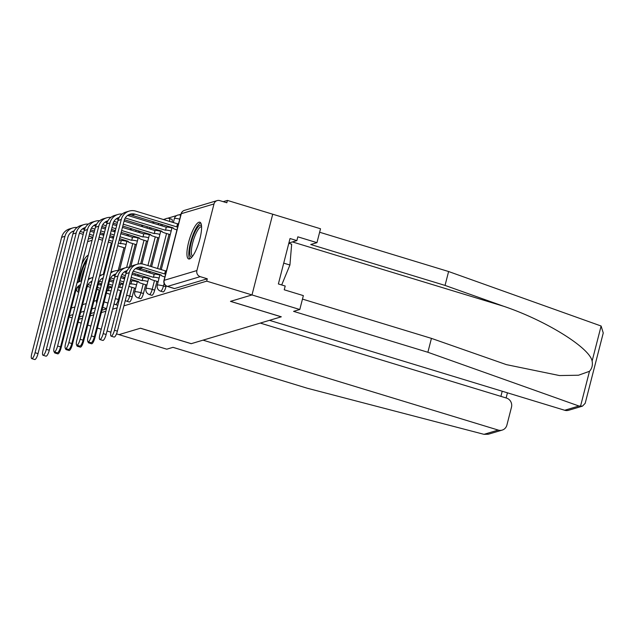 <?xml version="1.0" encoding="UTF-8"?>
<svg xmlns="http://www.w3.org/2000/svg" width="635" height="635" viewBox="0 0 635 635"><rect width="100%" height="100%" fill="white"/><g stroke="black" fill="none" stroke-linecap="round" stroke-linejoin="round"><path stroke-width="0.95" d="M163.1 291.917A4.929 1.278 -73.1 0 0 163.322 291.917A4.929 1.278 -73.1 0 0 165.973 286.774L163.473 286.012A4.929 1.278 106.9 0 1 160.822 291.147A4.929 1.278 106.9 0 1 160.591 291.155L163.1 291.917M151.828 295.283A4.929 1.278 -73.1 0 0 152.059 295.275A4.929 1.278 -73.1 0 0 154.71 290.139L152.209 289.377A4.929 1.278 106.9 0 1 149.558 294.513A4.929 1.278 106.9 0 1 149.328 294.521L151.828 295.283M140.565 298.64A4.929 1.278 -73.1 0 0 140.795 298.633A4.929 1.278 -73.1 0 0 143.446 293.497L140.946 292.735A4.929 1.278 106.9 0 1 138.287 297.871A4.929 1.278 106.9 0 1 138.065 297.878L140.565 298.64M129.302 301.998A4.929 1.278 -73.1 0 0 129.532 301.998A4.929 1.278 -73.1 0 0 132.183 296.855L129.675 296.093A4.929 1.278 106.9 0 1 127.024 301.236A4.929 1.278 106.9 0 1 126.802 301.236L129.302 301.998M88.233 255.262A19.217 4.969 -73.1 0 0 81.74 264.39M76.414 288.83A19.217 4.969 -73.1 0 0 78.034 291.965A19.217 4.969 -73.1 0 0 78.803 291.981M198.969 222.226A19.217 4.969 -73.1 0 0 189.047 240.697A19.217 4.969 -73.1 0 0 188.659 258.961A19.217 4.969 -73.1 0 0 189.547 258.945A19.217 4.969 -73.1 0 0 199.469 240.467A19.217 4.969 -73.1 0 0 199.858 222.202A19.217 4.969 -73.1 0 0 198.969 222.226M302.466 299.093L431.435 338.376L427.871 352.266L293.576 311.356L299.791 309.507L303.355 295.616L284.234 289.79L285.202 286.028L278.376 283.948L290.036 238.522L296.87 240.601L297.831 236.831L316.952 242.657L320.516 228.767L227.425 200.414L223.218 201.668M180.967 214.273L178.816 214.916M176.705 215.543L167.553 218.273M165.441 218.908L163.386 219.519M154.17 222.266L152.114 222.877M142.907 225.623L140.851 226.243M131.643 228.989L129.588 229.6M299.791 309.507L251.992 294.942L272.717 214.209L251.992 294.942L206.692 281.146L123.896 305.848M78.843 319.294L82.471 318.206M90.106 315.928L93.734 314.849M101.37 312.571L105.862 311.229M112.633 309.213L117.126 307.872M564.674 410.258L578.929 406.011L582.462 406.146L568.603 410.281A7.39 7.033 -106.6 0 1 564.674 410.258L269.462 320.334L281.305 316.801L230.545 301.347L251.992 294.942L230.473 301.363L281.234 316.825L191.254 343.67L140.502 328.208L118.983 334.629L116.507 333.875M110.911 332.168L107.045 330.994M101.243 329.224L97.393 328.049M90.853 326.057L87.749 325.112M81.209 323.12L78.097 322.175M227.425 200.414L226.822 202.763L219.766 200.62A4.929 4.691 73.4 0 0 214.003 203.938L196.898 270.55A4.929 4.691 73.4 0 0 200.239 276.646L167.529 286.401A4.929 1.278 106.9 0 1 167.307 286.409L174.363 288.56A4.929 1.278 106.9 0 0 174.585 288.552L167.529 286.401A4.929 4.691 73.4 0 1 164.187 280.313L196.898 270.55M206.692 281.146L207.296 278.797L200.239 276.646M125.833 240.554L125.69 241.109M123.992 247.721L118.142 270.526M72.168 317.833L69.056 316.881M136.065 244.602L131.318 243.157A4.929 0.802 -165.6 0 1 127.984 241.498A4.929 0.802 -165.6 0 1 128.207 241.34L119.563 238.641M147.328 241.244L142.581 239.8A4.929 0.802 -165.6 0 1 139.255 238.141A4.929 0.802 -165.6 0 1 139.47 237.982L121.174 232.339M135.239 288.322L130.493 286.869A4.929 0.802 -165.6 0 1 128.913 286.329M158.591 237.879L153.845 236.434A4.929 0.802 -165.6 0 1 150.519 234.775A4.929 0.802 -165.6 0 1 150.733 234.617L122.793 226.044M146.502 284.956L141.756 283.512A4.929 0.802 -165.6 0 1 138.43 281.853L138.501 281.583M169.855 234.521L165.108 233.077A4.929 0.802 -165.6 0 1 161.782 231.418A4.929 0.802 -165.6 0 1 162.004 231.259L124.436 219.75M157.774 281.599L153.019 280.154A4.929 0.802 -165.6 0 1 149.693 278.495L149.765 278.225M166.195 285.917L165.973 286.774M170.894 227.108L170.751 227.663M169.053 234.275L160.068 269.272M158.806 274.185L158.663 274.741M156.964 281.353L154.71 290.139M159.631 230.473L159.488 231.029M157.79 237.641L150.424 266.327M149.161 271.248L148.804 272.629M147.542 277.543L147.399 278.106M145.701 284.71L143.446 293.497M148.368 233.831L148.225 234.386M146.526 240.998L140.668 263.803M139.509 268.311L139.16 269.692M137.898 274.606L137.541 275.987M136.279 280.908L136.136 281.464M134.437 288.076L132.183 296.855M137.096 237.188L136.954 237.752M135.263 244.356L129.405 267.16M124.801 247.967L120.047 246.515A4.929 0.802 -165.6 0 1 117.753 245.674M172.101 222.179A4.929 1.278 -73.1 0 0 171.807 219.242L169.299 218.48A4.929 1.278 106.9 0 1 169.601 221.409M160.838 225.536A4.929 1.278 -73.1 0 0 160.988 224.091M149.574 228.894A4.929 1.278 -73.1 0 0 149.725 227.449M138.311 232.259A4.929 1.278 -73.1 0 0 138.462 230.815M207.296 278.797L174.585 288.552M127.191 234.172A4.929 1.278 106.9 0 1 127.048 235.617M79.446 316.936L83.074 315.857M90.71 313.579L94.337 312.491M101.973 310.213L106.466 308.88M54.324 351.917A5.667 1.468 -73.1 0 0 54.808 352.957A5.667 1.468 -73.1 0 0 55.801 352.361M60.333 347.718L61.079 347.94A5.667 1.468 106.9 0 1 57.769 353.862L54.808 352.957M111.085 290.878A4.929 0.802 -165.6 0 0 108.394 290.719L109.069 287.695L107.855 287.322M101.314 285.329L98.203 284.385M91.67 282.392L90.487 282.035M109.069 287.695L109.18 287.663A4.929 0.802 14.4 0 1 111.871 287.822M88.13 284.615L90.884 285.448M97.417 287.441L100.528 288.393M107.069 290.385L108.283 290.751M87.32 286.369L90.4 287.306M96.941 289.298L100.052 290.251M106.386 293.052A4.929 0.802 -165.6 0 0 107.966 293.592L110.212 294.275M80.145 284.813A9.239 8.795 -106.6 0 1 80.653 284.782M61.079 347.94L75.859 290.393A9.239 8.795 -106.6 0 1 80.716 284.528M81.661 280.86A12.438 11.843 73.4 0 0 80.835 281.075A12.438 11.843 73.4 0 0 76.93 283.139M80.835 281.075L77.518 282.067A12.438 11.843 73.4 0 0 77.176 282.17M77.089 227.465A12.438 11.843 73.4 0 0 72.898 227.894L69.572 228.886A12.438 11.843 73.4 0 0 61.635 237.307L31.75 353.703A5.667 1.468 -73.1 0 0 31.758 358.624A5.667 1.468 -73.1 0 0 35.068 352.711L38.029 353.616A5.667 1.468 106.9 0 1 34.719 359.529L31.758 358.624M126.103 244.491A4.929 0.802 -165.6 0 0 120.483 243.642L121.158 240.617L119.205 240.022M80.185 231.434L83.677 232.497M89.479 234.267L93.321 235.434M99.123 237.204L102.965 238.379M108.775 240.141L112.617 241.316M118.42 243.078L120.372 243.673M79.375 233.196L83.193 234.355M89.003 236.125L92.845 237.292M98.647 239.062L102.489 240.236M108.291 241.998L112.141 243.173M113.403 238.252L109.561 237.085M103.751 235.315L99.909 234.148M94.107 232.378L90.265 231.203M84.511 229.457L82.542 228.854M121.158 240.617L121.269 240.586A4.929 0.802 14.4 0 1 126.889 241.427M72.898 227.894A12.438 11.843 73.4 0 0 64.96 236.315L35.068 352.711M38.029 353.616L67.913 237.212A9.239 8.795 -106.6 0 1 73.811 230.965A9.239 8.795 -106.6 0 1 74.144 230.87M72.199 231.632A9.239 8.795 -106.6 0 1 73.739 231.648M65.588 348.551A5.667 1.468 -73.1 0 0 66.08 349.599A5.667 1.468 -73.1 0 0 67.064 349.004M71.596 344.353L72.35 344.583A5.667 1.468 106.9 0 1 69.032 350.496L66.08 349.599M122.349 287.52A4.929 0.802 -165.6 0 0 119.658 287.361L120.332 284.329L119.118 283.964M113.316 282.194L109.474 281.019M102.933 279.035L101.751 278.67M120.332 284.329L120.444 284.297A4.929 0.802 14.4 0 1 123.134 284.456M99.393 281.249L102.148 282.091M108.688 284.083L112.53 285.25M118.332 287.02L119.547 287.393M98.584 283.012L101.671 283.948M108.212 285.94L112.054 287.107M117.65 289.687A4.929 0.802 -165.6 0 0 119.229 290.235L121.475 290.917M91.408 281.448A9.239 8.795 -106.6 0 1 91.916 281.424M72.35 344.583L87.122 287.036A9.239 8.795 -106.6 0 1 91.98 281.17M92.924 277.503A12.438 11.843 73.4 0 0 92.107 277.709A12.438 11.843 73.4 0 0 88.194 279.781M92.107 277.709L88.781 278.702A12.438 11.843 73.4 0 0 88.44 278.813M122.15 214.019A12.438 11.843 73.4 0 0 117.951 214.455L114.633 215.448A12.438 11.843 73.4 0 0 106.696 223.861L76.811 340.257A5.667 1.468 -73.1 0 0 76.819 345.186A5.667 1.468 -73.1 0 0 77.343 346.234A5.667 1.468 -73.1 0 0 78.335 345.646M82.86 340.995L83.614 341.225A5.667 1.468 106.9 0 1 80.304 347.139L77.343 346.234M136.549 284.845A4.929 0.802 -165.6 0 0 130.921 283.996L131.596 280.972L130.381 280.599M124.579 278.836L120.737 277.662M114.983 275.908L113.014 275.312M131.596 280.972L131.707 280.94A4.929 0.802 14.4 0 1 137.335 281.781M110.657 277.892L114.149 278.955M119.951 280.726L123.793 281.892M129.596 283.662L130.818 284.035M109.847 279.646L113.665 280.813M119.475 282.583L123.317 283.75M102.672 278.09A9.239 8.795 -106.6 0 1 103.18 278.066M83.614 341.225L98.385 283.67A9.239 8.795 -106.6 0 1 103.243 277.805M104.188 274.137A12.438 11.843 73.4 0 0 103.37 274.352A12.438 11.843 73.4 0 0 99.457 276.423M103.37 274.352L100.044 275.344A12.438 11.843 73.4 0 0 99.703 275.447M502.174 430.101L488.315 434.237L483.989 434.332L307.284 388.239L172.99 347.337L166.783 349.186L118.983 334.629L140.422 328.231L191.183 343.694L203.025 340.154L498.245 430.078A7.39 7.033 73.4 0 0 506.889 425.101L511.477 407.21A7.39 7.033 73.4 0 0 506.46 398.066L260.271 323.08M431.435 338.376L506.405 364.633L559.475 375.555L578.493 375.229L589.486 371.3C592.003 368.514 592.876 365.093 592.122 361.053C589.582 347.639 545.6 320.397 503.722 306.292L445.04 285.417L310.745 244.507L316.952 242.657M578.929 406.011L427.871 352.266M582.462 406.146L585.192 403.304L603.25 332.986L601.115 326.017L448.604 271.526L445.04 285.417M448.604 271.526L319.627 232.243M288.893 242.975L296.87 240.601M79.399 281.503A16.629 4.302 106.9 0 1 80.581 275.598A16.629 4.302 106.9 0 1 86.836 260.707M85.328 266.565A15.399 3.985 -73.1 0 0 82.082 275.836A15.399 3.985 -73.1 0 0 81.026 281.019M87.503 258.096A19.09 4.937 -73.1 0 0 79.859 275.812A19.09 4.937 -73.1 0 0 78.629 281.734M78.168 286.29A19.09 4.937 -73.1 0 0 78.923 291.521M79.589 288.917A16.629 4.302 106.9 0 1 79.097 285.488M191.945 257.04A16.629 4.302 106.9 0 1 191.206 242.594A16.629 4.302 106.9 0 1 201.509 225.631M201.589 226.727A15.399 3.985 -73.1 0 0 192.707 242.832A15.399 3.985 -73.1 0 0 192.619 256.175M200.723 222.909A19.09 4.937 -73.1 0 0 190.484 242.808A19.09 4.937 -73.1 0 0 189.77 258.866M281.694 284.956L289.917 265.017L291.663 244.173L288.806 243.3M283.718 263.136L289.917 265.017M88.36 224.107A12.438 11.843 73.4 0 0 84.161 224.536L80.835 225.528A12.438 11.843 73.4 0 0 72.898 233.942L43.013 350.337A5.667 1.468 -73.1 0 0 43.021 355.267A5.667 1.468 -73.1 0 0 46.339 349.353L49.292 350.25A5.667 1.468 106.9 0 1 45.982 356.164L43.021 355.267M137.374 241.133A4.929 0.802 -165.6 0 0 131.747 240.284L132.421 237.252L120.825 233.72M91.456 228.076L94.94 229.14M100.743 230.902L104.584 232.077M110.387 233.847L114.236 235.013M120.039 236.784L131.636 240.316M90.638 229.83L94.464 230.997M100.266 232.759L104.108 233.934M109.911 235.704L113.752 236.871M115.022 231.958L111.173 230.783M105.37 229.013L101.529 227.846M95.774 226.092L93.805 225.496M132.421 237.252L132.532 237.22A4.929 0.802 14.4 0 1 138.16 238.069M84.161 224.536A12.438 11.843 73.4 0 0 76.224 232.95L46.339 349.353M49.292 350.25L79.184 233.855A9.239 8.795 -106.6 0 1 85.074 227.6A9.239 8.795 -106.6 0 1 85.415 227.513M83.463 228.275A9.239 8.795 -106.6 0 1 85.003 228.282M99.624 220.742A12.438 11.843 73.4 0 0 95.425 221.17L92.107 222.163A12.438 11.843 73.4 0 0 84.161 230.584L54.277 346.98A5.667 1.468 -73.1 0 0 54.293 351.901A5.667 1.468 -73.1 0 0 57.602 345.988L60.563 346.893A5.667 1.468 106.9 0 1 57.245 352.806L54.293 351.901M148.638 237.768A4.929 0.802 -165.6 0 0 143.01 236.926L143.685 233.894L122.436 227.425M102.719 224.719L106.204 225.774M112.006 227.544L115.848 228.719M121.65 230.481L142.899 236.958M101.91 226.473L105.727 227.632M111.53 229.402L115.372 230.576M116.634 225.655L112.792 224.488M107.045 222.734L105.077 222.131M143.685 233.894L143.796 233.863A4.929 0.802 14.4 0 1 149.423 234.712M95.425 221.17A12.438 11.843 73.4 0 0 87.487 229.592L57.602 345.988M60.563 346.893L90.448 230.497A9.239 8.795 -106.6 0 1 96.337 224.242A9.239 8.795 -106.6 0 1 96.679 224.147M94.734 224.909A9.239 8.795 -106.6 0 1 96.266 224.925M88.114 341.828A5.667 1.468 -73.1 0 0 88.606 342.876A5.667 1.468 -73.1 0 0 89.598 342.281M94.123 337.63L94.877 337.86A5.667 1.468 106.9 0 1 91.567 343.781L88.606 342.876M130.739 279.217L138.652 281.694A4.929 0.802 -165.6 0 0 138.43 281.853M147.812 281.488A4.929 0.802 -165.6 0 0 142.184 280.638L142.867 277.614L132.001 274.304M126.246 272.55L124.277 271.947M142.867 277.614L142.97 277.582A4.929 0.802 14.4 0 1 148.598 278.424M121.928 274.534L125.412 275.59M131.215 277.36L142.081 280.67M121.118 276.288L124.936 277.447M113.943 274.725A9.239 8.795 -106.6 0 1 115.475 274.741M94.877 337.86L109.657 280.313A9.239 8.795 -106.6 0 1 115.546 274.058A9.239 8.795 -106.6 0 1 115.887 273.963M118.832 270.558A12.438 11.843 73.4 0 0 114.633 270.994A12.438 11.843 73.4 0 0 110.72 273.058M114.633 270.994L111.308 271.978A12.438 11.843 73.4 0 0 110.974 272.09M130.096 267.2A12.438 11.843 73.4 0 0 125.897 267.629L122.579 268.621A12.438 11.843 73.4 0 0 114.641 277.043L99.862 334.589A5.667 1.468 -73.1 0 0 99.87 339.519A5.667 1.468 -73.1 0 0 103.18 333.597L106.14 334.502A5.667 1.468 106.9 0 1 102.83 340.416L99.87 339.519M132.382 272.931L149.916 278.336A4.929 0.802 -165.6 0 0 149.693 278.495M159.075 278.122A4.929 0.802 -165.6 0 0 153.456 277.281L154.13 274.249L135.549 268.589M154.13 274.249L154.234 274.217A4.929 0.802 14.4 0 1 159.861 275.066M133.191 271.169L153.345 277.312M125.206 271.367A9.239 8.795 -106.6 0 1 126.738 271.383M106.14 334.502L120.92 276.947A9.239 8.795 -106.6 0 1 126.809 270.7A9.239 8.795 -106.6 0 1 127.151 270.605M125.897 267.629A12.438 11.843 73.4 0 0 117.959 276.05L103.18 333.597M165.664 273.86A4.929 0.802 -165.6 0 0 164.719 273.915L165.394 270.891L143.772 264.303A12.438 11.843 73.4 0 0 137.16 264.271L133.842 265.263A12.438 11.843 73.4 0 0 125.905 273.677L111.125 331.232A5.667 1.468 -73.1 0 0 111.133 336.153A5.667 1.468 -73.1 0 0 114.451 330.24L117.404 331.145A5.667 1.468 106.9 0 1 114.094 337.058L111.133 336.153M136.469 268.01A9.239 8.795 -106.6 0 1 139.66 268.351L161.179 274.971A4.929 0.802 -165.6 0 0 160.957 275.138A4.929 0.802 -165.6 0 0 164.282 276.789L164.87 276.971M165.394 270.891L165.505 270.859A4.929 0.802 14.4 0 1 166.449 270.804M117.404 331.145L132.183 273.59A9.239 8.795 -106.6 0 1 138.081 267.335A9.239 8.795 -106.6 0 1 142.986 267.367L164.608 273.947M137.16 264.271A12.438 11.843 73.4 0 0 129.222 272.685L114.451 330.24M110.887 217.384A12.438 11.843 73.4 0 0 106.688 217.813L103.37 218.805A12.438 11.843 73.4 0 0 95.433 227.227L65.548 343.622A5.667 1.468 -73.1 0 0 65.556 348.544A5.667 1.468 -73.1 0 0 68.866 342.63L71.826 343.527A5.667 1.468 106.9 0 1 68.516 349.448L65.556 348.544M159.901 234.41A4.929 0.802 -165.6 0 0 154.273 233.561L154.948 230.537L124.055 221.123M113.982 221.353L117.467 222.417M123.269 224.187L154.162 233.593M113.173 223.107L116.991 224.274M118.308 219.369L116.34 218.773M154.948 230.537L155.059 230.505A4.929 0.802 14.4 0 1 160.687 231.346M106.688 217.813A12.438 11.843 73.4 0 0 98.75 226.235L68.866 342.63M71.826 343.527L101.711 227.132A9.239 8.795 -106.6 0 1 107.609 220.885A9.239 8.795 -106.6 0 1 107.942 220.79M105.997 221.552A9.239 8.795 -106.6 0 1 107.529 221.567M76.819 345.186A5.667 1.468 -73.1 0 0 80.129 339.265L83.09 340.169A5.667 1.468 106.9 0 1 79.78 346.083L76.819 345.186M171.164 231.045A4.929 0.802 -165.6 0 0 165.537 230.203L166.219 227.171L127.603 215.416M125.246 217.995L165.433 230.235M166.219 227.171L166.322 227.139A4.929 0.802 14.4 0 1 171.95 227.989M117.951 214.455A12.438 11.843 73.4 0 0 110.014 222.869L80.129 339.265M83.09 340.169L112.974 223.774A9.239 8.795 -106.6 0 1 118.872 217.519A9.239 8.795 -106.6 0 1 119.205 217.432M117.261 218.194A9.239 8.795 -106.6 0 1 118.801 218.202M177.752 226.782A4.929 0.802 -165.6 0 0 176.8 226.838L177.482 223.814L135.827 211.122A12.438 11.843 73.4 0 0 129.222 211.09L125.897 212.082A12.438 11.843 73.4 0 0 117.959 220.504L88.074 336.899A5.667 1.468 -73.1 0 0 88.082 341.82A5.667 1.468 -73.1 0 0 91.392 335.907L94.353 336.812A5.667 1.468 106.9 0 1 91.043 342.725L88.082 341.82M128.524 214.828A9.239 8.795 -106.6 0 1 131.723 215.178L173.268 227.894A4.929 0.802 -165.6 0 0 173.045 228.06A4.929 0.802 -165.6 0 0 176.371 229.711L176.959 229.894M94.353 336.812L124.238 220.409A9.239 8.795 -106.6 0 1 130.135 214.162A9.239 8.795 -106.6 0 1 135.041 214.185L176.697 226.87M177.482 223.814L177.586 223.782A4.929 0.802 14.4 0 1 178.538 223.726M129.222 211.09A12.438 11.843 73.4 0 0 121.277 219.512L91.392 335.907M120.666 290.671L118.412 299.458A4.929 1.278 106.9 0 1 115.76 304.594A4.929 1.278 106.9 0 1 115.53 304.602L117.785 305.284M214.003 203.938L181.292 213.693L164.187 280.313A4.929 0.802 -165.6 0 0 163.965 280.472A4.929 4.929 0 0 0 167.307 286.409M107.958 303.062L104.116 301.895M93.869 301.292L96.599 300.474L99.282 290.012M100.544 285.099L100.901 283.718M102.164 278.797L102.291 278.313M103.299 274.368L111.371 242.935M112.633 238.022L112.99 236.641M92.067 240.316L87.582 241.657M71.334 308.015L74.962 306.927M82.598 304.649L86.233 303.57M164.132 283.44L163.473 286.012A4.929 0.802 -165.6 0 0 157.472 285.059A4.929 0.802 14.4 0 0 157.258 285.218A4.929 4.929 0 0 0 160.591 291.155M168.394 226.346L168.18 227.171M166.553 233.513L157.567 268.502M156.305 273.423L156.091 274.249M154.464 280.591L152.209 289.377A4.929 0.802 -165.6 0 0 146.209 288.417A4.929 0.802 14.4 0 0 145.994 288.576A4.929 4.929 0 0 0 149.328 294.521M157.123 229.703L156.916 230.529M155.289 236.871L147.915 265.565M146.653 270.486L146.304 271.867M145.042 276.781L144.828 277.606M143.2 283.948L140.946 292.735A4.929 0.802 -165.6 0 0 134.945 291.775A4.929 0.802 14.4 0 0 134.723 291.941A4.929 4.929 0 0 0 138.065 297.878M145.859 233.069L145.653 233.894M144.018 240.236L137.898 264.073M136.898 267.986L136.652 268.93M135.39 273.844L135.033 275.225M133.771 280.146L133.564 280.972M131.937 287.314L129.675 296.093A4.929 0.802 -165.6 0 0 126.595 295.338M134.596 236.426L134.382 237.252M132.755 243.594L126.635 267.438M125.635 271.343L125.389 272.288M124.127 277.209L123.769 278.59M122.507 283.504L122.301 284.329M119.221 299.704L118.412 299.458A4.929 0.802 -165.6 0 0 115.332 298.696M135.953 230.053A4.929 1.278 106.9 0 1 135.803 231.497M147.217 226.687A4.929 1.278 106.9 0 1 147.074 228.132M158.48 223.329A4.929 1.278 106.9 0 1 158.337 224.774M179.713 219.154A4.929 0.802 -165.6 0 0 174.577 218.44A4.929 0.802 -165.6 0 0 174.363 218.607A4.929 4.929 0 0 1 180.57 215.114M106.537 308.578L102.695 307.403M95.52 307.888L91.892 308.967M84.257 311.245L80.629 312.333M72.993 314.611L69.366 315.69M181.07 213.86A4.929 0.802 -165.6 0 1 181.292 213.693A4.929 4.691 -106.6 0 1 184.436 210.36A4.929 4.929 0 0 0 181.07 213.86L163.965 280.472M97.441 300.411A4.929 0.802 14.4 0 0 96.599 300.474A4.929 4.691 73.4 0 0 96.695 303.324M108.394 290.719L109.18 287.663M121.269 240.586L120.483 243.642M64.96 236.315L61.635 237.307M119.658 287.361L120.444 284.297M130.921 283.996L131.707 280.94M483.989 434.332L498.245 430.078M500.896 396.375L502.214 391.239M580.493 406.337L589.486 371.3M592.122 361.053L601.115 326.017M292.41 241.927L503.722 306.292M132.532 237.22L131.747 240.284M76.224 232.95L72.898 233.942M143.796 233.863L143.01 236.926M87.487 229.592L84.161 230.584M142.184 280.638L142.97 277.582M153.456 277.281L154.234 274.217M114.641 277.043L117.959 276.05M139.66 268.351L142.986 267.367M164.719 273.915L165.505 270.859M125.905 273.677L129.222 272.685M155.059 230.505L154.273 233.561M98.75 226.235L95.433 227.227M166.322 227.139L165.537 230.203M110.014 222.869L106.696 223.861M135.041 214.185L131.723 215.178M177.586 223.782L176.8 226.838M121.277 219.512L117.959 220.504M131.945 228.83A4.929 4.929 0 0 0 130.5 229.878M114.014 303.832A4.929 4.929 0 0 0 115.53 304.602M119.547 270.042L127.024 240.911M128.286 235.998L128.643 234.617M143.208 225.465A4.929 4.929 0 0 0 141.764 226.52M125.278 300.466A4.929 4.929 0 0 0 126.802 301.236M130.81 266.684L138.287 237.553M139.549 232.632L139.906 231.251M154.48 222.107A4.929 4.929 0 0 0 153.035 223.155M134.723 291.941L137.47 281.265M138.732 276.352L139.081 274.971M140.351 270.05L140.7 268.668M141.923 263.898L149.55 234.196M150.82 229.275L151.17 227.894M169.299 218.48A4.929 4.929 0 0 0 164.298 219.797M145.994 288.576L148.733 277.908M149.995 272.994L150.352 271.605M151.614 266.692L160.822 230.83M162.084 225.917L162.433 224.536M157.258 285.218L159.996 274.55M161.258 269.629L172.085 227.473M173.347 222.552L174.363 218.607M217.146 200.604L184.436 210.36M115.26 230.997L113.554 231.505M103.997 234.363L102.291 234.871M92.734 237.72L88.249 239.062M507.436 392.827L506.119 397.962"/></g></svg>
